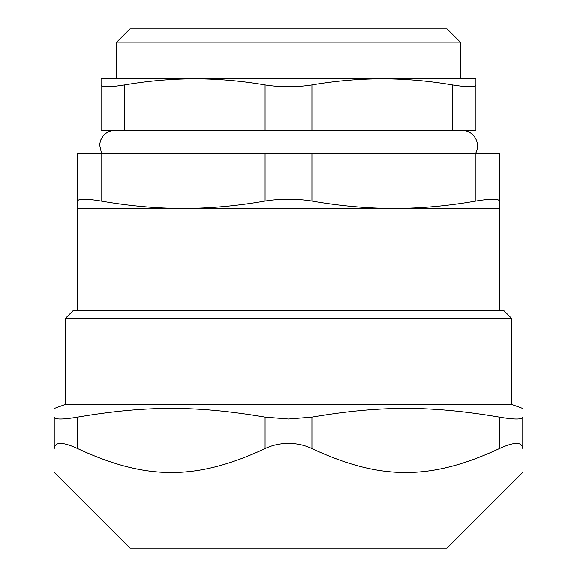 <?xml version="1.0" encoding="UTF-8"?>
<svg xmlns="http://www.w3.org/2000/svg" width="577" height="577" viewBox="0 0 577 577"><rect width="100%" height="100%" fill="white"/><g stroke="black" fill="none" stroke-linecap="round" stroke-linejoin="round"><path stroke-width="0.87" d="M511.835 318.562L504.031 310.758L72.969 310.758L65.165 318.562L511.835 318.562L511.835 404.463L65.165 404.463L54.231 408.444M499.343 448.574C514.345 441.672 522.156 441.672 522.769 448.574L522.769 417.099C522.192 419.63 514.388 419.63 499.343 417.099L499.343 448.574C430.738 480.504 380.531 480.504 311.926 448.574L311.926 417.099C380.531 405.48 430.738 405.48 499.343 417.099M522.769 417.099C522.769 405.48 522.769 405.48 522.769 417.099C522.769 405.48 522.769 405.48 522.769 417.099L522.769 448.574C522.769 480.504 522.769 480.504 522.769 448.574C522.769 480.504 522.769 480.504 522.769 448.574M54.231 417.099C54.231 405.48 54.231 405.48 54.231 417.099C54.231 405.48 54.231 405.48 54.231 417.099L54.231 448.574C54.231 480.504 54.231 480.504 54.231 448.574C54.231 480.504 54.231 480.504 54.231 448.574C54.844 441.672 62.655 441.672 77.657 448.574L77.657 417.099C62.612 419.63 54.808 419.63 54.231 417.099M77.657 417.099C146.262 405.48 196.468 405.48 265.074 417.099L265.074 448.574C272.156 445.163 279.968 443.424 288.5 443.36C297.032 443.424 304.844 445.163 311.926 448.574M311.926 417.099L288.5 418.996L265.074 417.099M265.074 448.574C196.468 480.504 146.262 480.504 77.657 448.574M522.769 472.354L446.98 548.15L130.02 548.15L54.231 472.354M460.302 42.128L447.024 28.85L129.976 28.85L116.698 42.128L460.302 42.128L460.302 78.825M101.083 153.792L265.074 153.792L265.074 201.077C280.689 198.611 296.311 198.611 311.926 201.077L311.926 153.792L475.917 153.792L475.917 201.077C490.955 198.611 498.766 198.611 499.343 201.077L499.343 208.456L77.657 208.456L77.657 201.077C78.234 198.611 86.045 198.611 101.083 201.077L101.083 153.792L77.657 153.792L77.657 201.077L77.657 153.792M311.926 153.792L265.074 153.792M499.343 201.077L499.343 153.792L475.917 153.792M265.074 201.077C236.938 205.989 209.602 208.448 183.075 208.456C156.555 208.448 129.219 205.989 101.083 201.077M475.917 201.077C447.781 205.989 420.445 208.448 393.925 208.456C367.398 208.448 340.062 205.989 311.926 201.077M461.86 130.366A15.615 15.615 0 0 1 475.383 153.792M265.074 130.366L311.926 130.366L311.926 84.949C296.311 87.336 280.689 87.336 265.074 84.949L265.074 130.366L124.509 130.366L124.509 84.949C109.471 87.336 101.66 87.336 101.083 84.949L101.083 130.366L124.509 130.366M311.926 84.949C335.562 80.91 358.995 78.876 382.205 78.825C405.422 78.876 428.855 80.91 452.491 84.949L452.491 130.366L475.917 130.366L475.917 84.949L475.917 130.366M452.491 130.366L311.926 130.366M124.509 84.949C148.145 80.91 171.578 78.876 194.795 78.825L101.083 78.825L101.083 84.949M265.074 84.949C241.438 80.91 218.005 78.876 194.795 78.825L475.917 78.825L475.917 84.949C475.34 87.336 467.529 87.336 452.491 84.949M65.165 318.562L65.165 404.463M511.835 404.463L522.769 408.444M116.698 42.128L116.698 78.825M77.657 208.456L77.657 310.758M499.343 208.456L499.343 310.758M101.617 153.792L99.576 144.676L100.679 140.081L103.002 136.158C106.175 132.4 110.221 130.467 115.14 130.366"/></g></svg>
